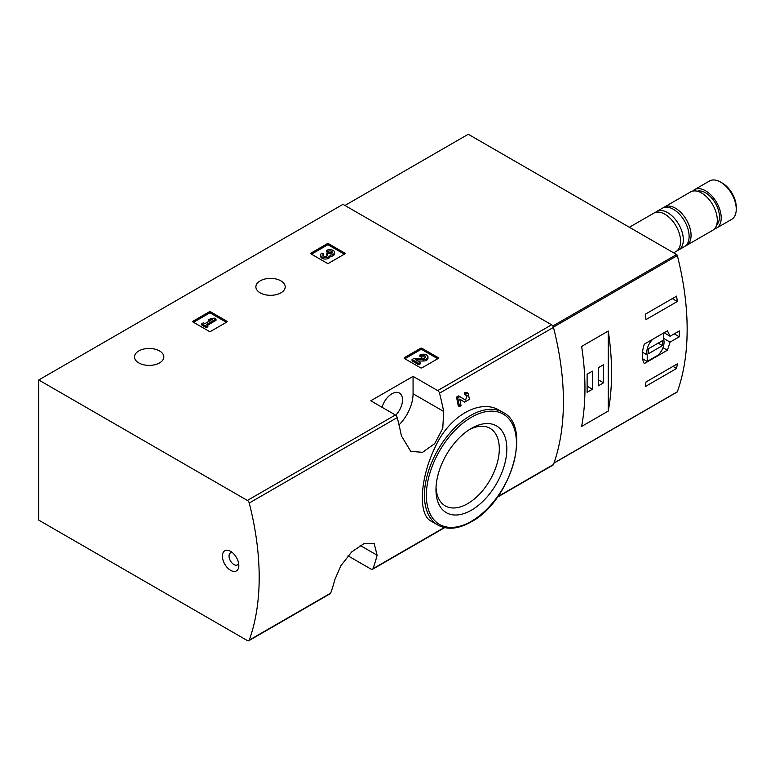 <?xml version="1.0" encoding="UTF-8"?>
<svg xmlns="http://www.w3.org/2000/svg" width="775" height="775" viewBox="0 0 775 775"><rect width="100%" height="100%" fill="white"/><g stroke="black" fill="none" stroke-linecap="round" stroke-linejoin="round"><path stroke-width="1.16" d="M348.014 555.83L371.118 569.17A2.771 1.598 -120 0 0 372.504 569.305A2.771 1.598 -120 0 0 372.969 568.714A257.484 148.655 -120 0 0 377.115 555.22L374.122 543.382L364.134 543.517L351.676 551.936L340.913 565.702L334.829 579.632A257.484 148.655 60 0 1 330.683 593.127A2.771 1.598 60 0 1 330.218 593.718L248.775 640.741A2.771 1.598 -120 0 0 249.24 640.14A257.484 148.655 -120 0 0 249.24 503.033A2.771 1.598 -120 0 0 247.39 500.447L38.75 379.983L342.986 204.338L551.616 324.793A2.771 1.598 -120 0 1 553.466 327.389A257.484 148.655 -120 0 1 553.466 464.496A2.771 1.598 -120 0 1 553.001 465.087L497.376 497.201M38.75 379.983L38.75 520.141L247.39 640.596A2.771 1.598 -120 0 0 248.775 640.741M459.74 399.144L463.402 401.421M459.478 406.575A259.141 149.614 60 0 0 457.705 397.827L456.485 397.12A257.484 148.655 60 0 1 458.267 405.877L459.478 406.575L461.038 405.674A259.141 149.614 -120 0 0 459.73 399.077L464.613 402.118M456.485 397.12L458.635 395.87L465.504 400.084L467.354 395.327L464.738 394.669A257.484 148.655 60 0 0 464.293 392.605L466.938 392.537L468.158 393.235M499.768 410.527C480.035 398.05 448.715 416.185 434.668 448.173C419.624 479.754 418.19 514.92 431.152 521.168L437.894 525.062A65.061 37.568 -60 0 1 437.894 449.936A65.061 37.568 -60 0 1 502.965 412.368L499.768 410.527M443.678 411.448A257.484 148.655 -120 0 0 439.532 393.167A2.771 1.598 -120 0 0 437.681 390.581L413.065 376.369L370.779 400.782L395.395 414.993A2.771 1.598 60 0 1 397.246 417.589A257.484 148.655 60 0 1 401.392 435.86L410.789 451.399L422.569 452.3L434.668 443.668L442.777 428.372L443.678 411.448L413.065 393.778L413.065 376.369M404.453 358.515A1.104 0.639 180 0 1 404.453 357.604L404.453 358.515L420.505 367.776A1.104 0.639 180 0 0 422.075 367.776L438.127 358.515A1.104 0.639 180 0 0 438.127 357.604L422.075 348.343L422.075 349.699A1.104 0.639 0 0 0 420.505 349.699L404.85 358.738M422.075 348.343A1.104 0.639 180 0 0 420.505 348.343L404.453 357.604M193.101 322.071A1.104 0.639 180 0 1 193.101 321.17L193.101 322.071L209.153 331.342A1.104 0.639 180 0 0 210.713 331.342L226.775 322.071A1.104 0.639 180 0 0 226.775 321.17L210.713 311.899L210.713 313.255A1.104 0.639 0 0 0 209.153 313.255L193.488 322.293M210.713 311.899A1.104 0.639 180 0 0 209.153 311.899L193.101 321.17M311.066 253.958A1.104 0.639 180 0 1 311.066 253.057L311.066 253.958L327.127 263.229A1.104 0.639 180 0 0 328.687 263.229L344.739 253.958A1.104 0.639 180 0 0 344.739 253.057L328.687 243.786L328.687 245.142A1.104 0.639 0 0 0 327.127 245.142L311.463 254.19M328.687 243.786A1.104 0.639 180 0 0 327.127 243.786L311.066 253.057M260.168 292.843A14.677 8.477 0 0 0 276.162 294.674A14.677 8.477 0 0 0 285.219 286.847A14.677 8.477 0 0 0 270.543 278.38A14.677 8.477 0 0 0 255.876 286.847A14.677 8.477 0 0 0 260.168 292.843M138.793 362.923A14.677 8.477 0 0 0 154.777 364.754A14.677 8.477 0 0 0 163.835 356.926A14.677 8.477 0 0 0 149.168 348.459A14.677 8.477 0 0 0 134.492 356.926A14.677 8.477 0 0 0 138.793 362.923M464.293 392.605L465.513 393.312A259.141 149.614 60 0 1 465.949 395.366M230.611 570.332A11.625 6.713 -120 0 0 238.826 565.585A11.625 6.713 -120 0 0 230.611 551.335A11.625 6.713 -120 0 0 222.386 556.082A11.625 6.713 -120 0 0 230.611 570.332M465.513 393.312L468.158 393.245L469.437 399.348L464.68 402.167M457.705 397.827L459.866 396.577M471.413 510.192A50.104 28.927 -60 0 1 435.976 489.732A50.104 28.927 -60 0 1 471.403 428.372A50.104 28.927 -60 0 1 506.84 448.822A50.104 28.927 -60 0 1 471.413 510.192M469.476 429.553A44.776 25.856 -60 0 1 489.529 428.052A44.776 25.856 -60 0 1 497.027 463.76A44.776 25.856 -60 0 1 467.645 503.663A44.776 25.856 -60 0 1 444.763 505.591A44.776 25.856 -60 0 1 436.034 487.465M399.018 424.884A29.905 17.263 120 0 0 413.065 393.778M382.056 407.292A14.948 8.632 -60 0 1 399.396 393.032A14.948 8.632 -60 0 1 395.705 415.206M232.49 552.682A6.917 4.001 -120 0 0 230.475 552.914A6.917 4.001 -120 0 0 229.41 558.465A6.917 4.001 -120 0 0 233.934 564.568A6.917 4.001 -120 0 0 237.392 564.907A6.917 4.001 -120 0 0 238.613 563.28M344.352 254.19L328.687 245.142M330.111 255.12A4.737 2.732 180 0 1 325.248 257.697A4.737 2.732 180 0 1 320.647 254.965L320.647 256.322A4.737 2.732 0 0 0 325.248 259.053A4.737 2.732 0 0 0 330.111 256.477A4.737 2.732 0 0 0 334.577 253.745L334.577 252.388A4.737 2.732 180 0 1 330.111 255.12L330.111 256.477M320.647 254.965A4.737 2.732 180 0 1 322.032 253.037L323.592 253.938L323.592 255.295A2.528 1.453 0 0 0 323.146 255.643M332.078 253.067A2.528 1.453 0 0 0 328.058 252.718L326.498 251.817L326.498 250.461L328.058 251.362A2.528 1.453 180 0 1 330.809 251.042A2.528 1.453 180 0 1 332.368 252.388A2.528 1.453 180 0 1 332.281 252.766A2.209 1.279 180 0 1 328.59 253.338L328.058 253.037L326.498 253.938L327.021 254.239A2.209 1.279 180 0 1 327.67 255.14A2.209 1.279 180 0 1 326.033 256.37A2.528 1.453 180 0 1 322.855 254.965A2.528 1.453 180 0 1 323.592 253.938M327.331 255.818A2.209 1.279 0 0 0 327.021 255.595L326.498 253.938M328.058 251.362L328.058 252.718M326.498 250.461A4.737 2.732 180 0 1 331.661 249.86A4.737 2.732 180 0 1 334.577 252.388M226.377 322.293L210.713 313.255M216.002 319.019L214.443 318.118L210.752 318.564L208.523 319.852L212.205 319.407L204.842 323.659L203.389 322.817L201.829 323.718L206.295 326.294L207.855 325.393L206.402 324.56L216.002 319.019L216.002 320.375L207.574 325.238M207.855 325.393L207.855 326.75L206.295 327.651L206.295 326.294M201.829 323.718L201.829 325.074L206.295 327.651M208.523 319.852L208.523 321.208L209.221 321.131M437.739 358.738L422.075 349.699M417.677 360.956L423.111 361.034A4.737 2.732 0 0 0 427.965 358.292L427.965 356.936A4.737 2.732 180 0 1 423.111 359.677L423.111 361.034M425.465 357.614A2.528 1.453 0 0 0 421.445 357.265L419.885 356.364L419.885 355.008L421.445 355.909A2.528 1.453 180 0 1 424.196 355.589A2.528 1.453 180 0 1 425.756 356.936A2.528 1.453 180 0 1 423.169 358.399L414.228 358.273L412.067 359.513L418.762 363.378L420.331 362.477L415.274 359.561L423.111 359.677M420.331 362.477L420.331 363.833L418.762 364.744L418.762 363.378M412.067 359.513L412.067 360.869L418.762 364.744M421.445 355.909L421.445 357.265M419.885 355.008A4.737 2.732 180 0 1 425.039 354.417A4.737 2.732 180 0 1 427.965 356.936M670.075 342.133L679.297 336.805A257.484 148.655 -120 0 0 679.297 330.925L670.075 336.253L667.42 330.799L644.296 344.148C641.681 352.422 641.681 358.893 644.296 363.591L667.42 350.232L670.075 342.133L663.662 338.423M676.846 392.073A1.104 0.639 -120 0 0 677.331 391.792A257.484 148.655 -120 0 0 677.331 255.566A1.104 0.639 -120 0 0 676.594 254.529L468.274 134.259L344.943 205.472M677.302 363.901A257.484 148.655 60 0 1 676.604 368.474L645.284 386.56A257.484 148.655 -120 0 0 645.982 381.988L677.302 363.901M645.284 314.224L676.604 296.137A257.484 148.655 60 0 1 677.302 301.514L645.982 319.6A257.484 148.655 -120 0 0 645.284 314.224M608.249 411.07A257.484 148.655 -120 0 0 608.249 331.041L608.249 411.07L581.628 426.444A257.484 148.655 60 0 0 581.628 346.415L608.249 331.041M714.492 228.877A22.146 12.787 -120 0 0 716.623 228.044L731.658 219.364A22.146 12.787 -120 0 0 736.25 209.221L736.25 207.148A19.598 11.315 -120 0 0 722.387 183.132L720.585 182.096A22.146 12.787 -120 0 0 709.512 181.001L694.477 189.681A22.146 12.787 -120 0 0 692.695 191.115M736.25 209.221A22.146 12.787 -120 0 0 720.585 182.096M716.623 228.044A22.146 12.787 -120 0 0 716.623 202.469A22.146 12.787 -120 0 0 694.477 189.681M716.652 224.934A19.656 11.354 -120 0 0 715.383 203.186A19.656 11.354 -120 0 0 697.19 191.212M685.458 245.937A22.146 12.787 -120 0 0 686.476 245.452L712.709 230.301A22.146 12.787 -120 0 0 712.709 204.726A22.146 12.787 -120 0 0 690.564 191.938L664.33 207.09A22.146 12.787 -120 0 0 663.39 207.729M686.476 245.452A22.146 12.787 -120 0 0 686.476 219.877A22.146 12.787 -120 0 0 664.33 207.09M677.292 250.557A22.146 12.787 -120 0 0 678.745 249.918L684.519 246.586A22.146 12.787 -120 0 0 684.519 221.001A22.146 12.787 -120 0 0 662.373 208.213L656.599 211.556A22.146 12.787 -120 0 0 655.311 212.495M678.745 249.918A22.146 12.787 -120 0 0 678.745 224.343A22.146 12.787 -120 0 0 656.599 211.556M673.669 252.844L676.003 251.497A22.146 12.787 -120 0 0 676.003 225.922A22.146 12.787 -120 0 0 653.858 213.135L629.368 227.269M679.297 336.805L674.211 333.86M670.075 336.253L664.02 332.756M667.42 350.232L662.974 347.665M642.611 358.796L647.212 361.45L658.004 355.221A12.187 7.033 120 0 0 663.662 339.498L663.662 332.969M652.86 339.198A12.187 7.033 120 0 0 647.212 354.921L647.212 361.45M642.494 352.199L647.212 354.921M648.384 353.768L662.48 345.631L662.48 340.651L648.384 348.789L648.384 353.768M658.178 343.141L662.48 345.631M673 366.391L676.604 368.474M672.293 298.617L677.302 301.514M587.111 392.305L592.4 389.253L592.4 371.167L587.111 374.218L587.111 392.305M598.271 385.863L603.551 382.811L603.551 364.725L598.271 367.776L598.271 385.863M598.271 379.76L603.551 382.811M587.111 386.202L592.4 389.253M372.969 568.714L444.249 527.552M497.773 496.659L553.466 464.496M439.532 393.167L553.466 327.389M249.24 503.033L397.246 417.589M249.24 640.14L330.683 593.127M437.681 390.581L551.616 324.793M247.39 500.447L395.395 414.993M471.413 521.275A63.676 36.764 -60 0 1 432.411 465.794A63.676 36.764 -60 0 1 510.405 420.767A63.676 36.764 -60 0 1 471.413 521.275M377.115 555.22L360.123 545.416M344.739 253.057L344.739 253.958M327.127 243.786L327.127 245.142M327.021 254.239L327.021 255.595M226.775 321.17L226.775 322.071M209.153 311.899L209.153 313.255M438.127 357.604L438.127 358.515M420.505 348.343L420.505 349.699M553.389 327.127L677.331 255.566M553.999 462.995L677.331 391.792M552.837 325.984L676.594 254.529M372.504 569.305L444.656 527.649M437.894 525.062C447.32 530.129 458.393 529.083 471.123 521.904C510.386 501.532 532.909 426.512 502.965 412.368M553.951 463.159L677.147 392.034"/></g></svg>
